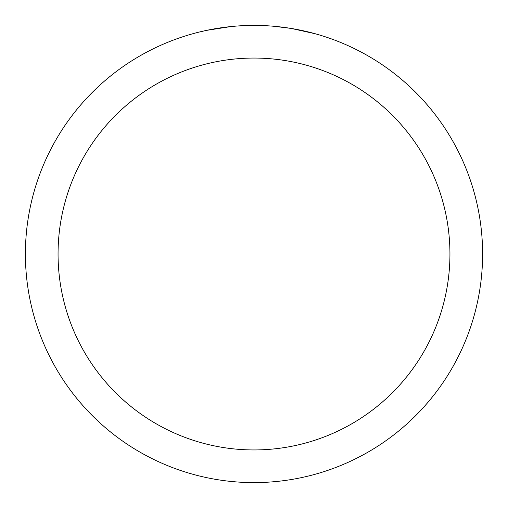 <?xml version="1.0" encoding="UTF-8"?>
<svg xmlns="http://www.w3.org/2000/svg" width="508" height="508" viewBox="0 0 508 508"><rect width="100%" height="100%" fill="white"/><g stroke="black" fill="none" stroke-linecap="round" stroke-linejoin="round"><path stroke-width="0.76" d="M254 25.4A228.6 228.6 0 0 1 482.6 254A228.6 228.6 0 0 1 254 482.6A228.6 228.6 0 0 1 25.4 254A228.6 228.6 0 0 1 254 25.4L237.922 25.965M291.522 28.499L315.119 33.725M294.024 28.931L291.935 28.569M290.551 28.34L273.755 26.257M254 58.058A195.942 195.942 0 0 1 449.942 254A195.942 195.942 0 0 1 254 449.942A195.942 195.942 0 0 1 58.058 254A195.942 195.942 0 0 1 254 58.058M230.797 26.581L206.673 30.353L200.038 31.858M238.919 25.895L242.183 25.705M223.253 27.476L227.032 27"/></g></svg>
